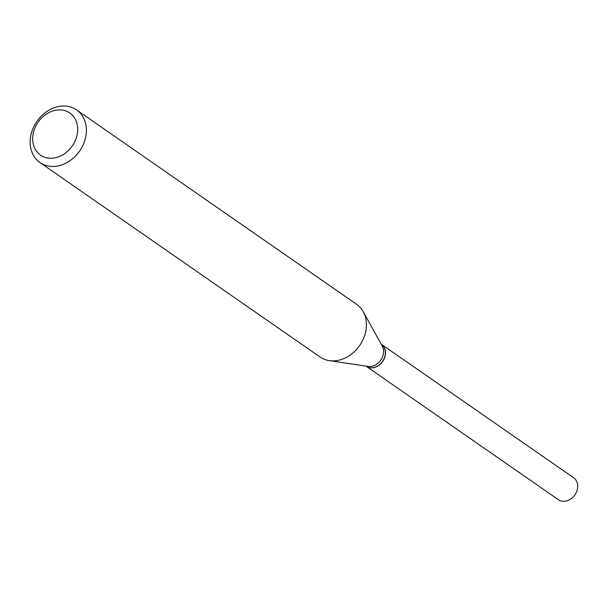 <?xml version="1.0" encoding="UTF-8"?>
<svg xmlns="http://www.w3.org/2000/svg" width="608" height="608" viewBox="0 0 608 608"><rect width="100%" height="100%" fill="white"/><g stroke="black" fill="none" stroke-linecap="round" stroke-linejoin="round"><path stroke-width="0.91" d="M366.115 366.214A13.361 10.838 -55.2 0 0 366.176 366.259L558.372 499.692A13.361 10.838 -55.2 0 0 560.606 500.81A13.361 10.838 -55.2 0 0 575.708 493.59A13.361 10.838 -55.2 0 0 573.61 477.744L381.414 344.31A13.361 10.838 -55.2 0 0 381.353 344.265M366.176 366.259A13.361 10.838 -55.2 0 0 368.41 367.376A13.361 10.838 -55.2 0 0 383.519 360.164A13.361 10.838 -55.2 0 0 381.414 344.31M365.963 366.107L366.046 366.168A13.361 10.838 -55.2 0 0 368.281 367.285A13.361 10.838 -55.2 0 0 383.382 360.073A13.361 10.838 -55.2 0 0 381.284 344.219L381.201 344.158M44.848 157.305A25.658 20.809 -55.2 0 0 75.164 140.82A25.658 20.809 -55.2 0 0 65.527 110.854A25.658 20.809 -55.2 0 0 35.203 127.338A25.658 20.809 -55.2 0 0 44.848 157.305M45.342 165.254A32.064 26.007 -55.2 0 0 81.594 147.926A32.064 26.007 -55.2 0 0 76.555 109.881A32.064 26.007 -55.2 0 0 71.197 107.19A32.064 26.007 -55.2 0 0 34.945 124.518A32.064 26.007 -55.2 0 0 39.976 162.564A32.064 26.007 -55.2 0 0 45.342 165.254M39.976 162.564L320.028 356.995A32.064 26.007 -55.2 0 0 325.394 359.685A32.064 26.007 -55.2 0 0 329.278 360.62A32.064 26.007 -55.2 0 0 359.685 345.481A32.064 26.007 -55.2 0 0 363.234 311.706A32.064 26.007 -55.2 0 0 356.607 304.312L76.555 109.881M329.278 360.62L368.098 366.426A13.361 10.838 -55.2 0 0 380.768 360.118A13.361 10.838 -55.2 0 0 382.25 346.051L363.234 311.706"/></g></svg>
